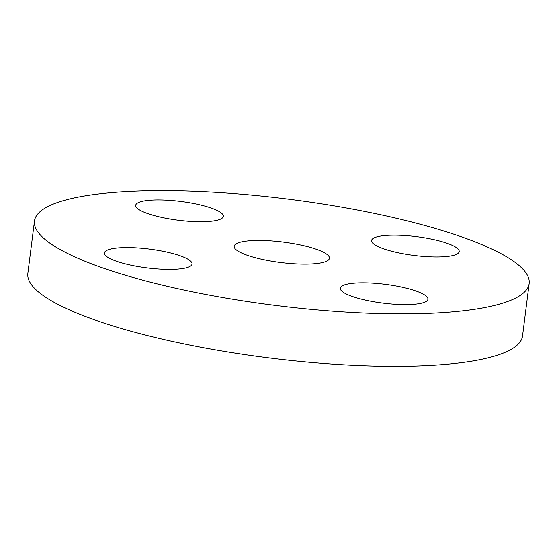 <?xml version="1.0" encoding="UTF-8"?>
<svg xmlns="http://www.w3.org/2000/svg" width="557" height="557" viewBox="0 0 557 557"><rect width="100%" height="100%" fill="white"/><g stroke="black" fill="none" stroke-linecap="round" stroke-linejoin="round"><path stroke-width="0.84" d="M238.257 242.817A48.006 10.311 7.2 0 0 234.184 246.257A48.006 10.311 7.2 0 0 271.315 261.142A48.006 10.311 7.2 0 0 325.372 261.727A48.006 10.311 7.2 0 0 329.445 258.288A48.006 10.311 7.2 0 0 292.314 243.402A48.006 10.311 7.2 0 0 238.257 242.817M508.012 301.372A249.299 53.535 7.2 0 0 529.15 283.52A249.299 53.535 7.2 0 0 336.337 206.222A249.299 53.535 7.2 0 0 55.609 203.173A249.299 53.535 7.2 0 0 34.478 221.025A249.299 53.535 7.2 0 0 227.291 298.322A249.299 53.535 7.2 0 0 508.012 301.372M130.47 265.083A44.163 9.483 7.2 0 0 192.047 264.025A44.163 9.483 7.2 0 0 165.993 251.889A44.163 9.483 7.2 0 0 104.424 252.955A44.163 9.483 7.2 0 0 130.47 265.083M344.045 285.017A44.163 9.483 7.2 0 0 340.299 288.178A44.163 9.483 7.2 0 0 374.457 301.866A44.163 9.483 7.2 0 0 424.183 302.409A44.163 9.483 7.2 0 0 427.929 299.248A44.163 9.483 7.2 0 0 393.771 285.553A44.163 9.483 7.2 0 0 344.045 285.017M397.628 252.655A44.163 9.483 7.2 0 0 459.205 251.59A44.163 9.483 7.2 0 0 433.151 239.461A44.163 9.483 7.2 0 0 371.575 240.52A44.163 9.483 7.2 0 0 397.628 252.655M219.583 219.528A44.163 9.483 7.2 0 0 223.329 216.367A44.163 9.483 7.2 0 0 189.171 202.678A44.163 9.483 7.2 0 0 139.445 202.135A44.163 9.483 7.2 0 0 135.699 205.296A44.163 9.483 7.2 0 0 169.857 218.992A44.163 9.483 7.2 0 0 219.583 219.528M34.478 221.025L27.85 273.48A249.299 53.535 7.2 0 0 220.663 350.778A249.299 53.535 7.2 0 0 501.391 353.827A249.299 53.535 7.2 0 0 522.522 335.975L529.15 283.52"/></g></svg>
